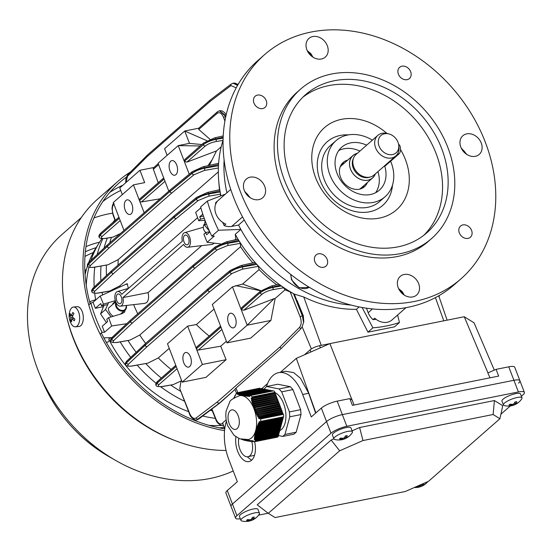 <?xml version="1.0" encoding="UTF-8"?>
<svg xmlns="http://www.w3.org/2000/svg" width="552" height="552" viewBox="0 0 552 552"><rect width="100%" height="100%" fill="white"/><g stroke="black" fill="none" stroke-linecap="round" stroke-linejoin="round"><path stroke-width="0.83" d="M238.747 438.419A12.42 6.762 -101.3 0 0 239.941 449.452A12.42 6.762 -101.3 0 0 247.972 456.725L254.513 455.303M247.972 456.725A12.42 6.762 -101.3 0 0 251.733 441.4M235.897 436.804A17.388 9.467 -101.3 0 0 237.698 451.419A17.388 9.467 -101.3 0 0 248.952 461.596A17.388 9.467 -101.3 0 0 254.61 441.697M494.316 370.13L474.051 322.817L464.253 316.731L329.903 343.613L296.32 358.372L280.43 372.303M267.554 383.585L261.752 388.67M226.189 419.837L222.649 422.935L224.733 429.056M489.997 377.823L487.851 372.973L496.089 369.35L498.677 376.084L352.424 405.347L349.837 398.613L352.245 400.103L354.073 405.016M464.253 316.731L487.968 372.924M329.903 343.613L352.066 399.993M296.32 358.372L315.903 412.882M302.662 394.487A37.26 20.293 -101.3 0 0 278.553 372.676L285.605 371.261L293.643 372.593L300.495 378.279L308.699 393.279L302.662 394.487L311.28 416.932L321.361 408.101A12.42 3.112 -21 0 1 337.175 401.145L349.837 398.613M315.634 413.117L308.699 393.279M518.535 383.15A12.42 3.112 159 0 0 519.922 380.742A12.42 3.112 159 0 0 513.926 380.287L342.343 414.614A12.42 3.112 159 0 0 326.529 421.569L232.447 504.017A12.42 3.112 159 0 0 231.06 506.425L225.892 492.957A12.42 3.112 -21 0 1 227.272 490.549L237.353 481.717L228.735 459.271A37.26 20.293 -101.3 0 1 226.423 421.142M496.089 369.35L508.758 366.818A12.42 3.112 -21 0 1 514.747 367.273L519.922 380.742A12.42 3.112 159 0 0 513.926 380.287L342.343 414.614A12.42 3.112 159 0 0 326.529 421.569L232.447 504.017A12.42 3.112 159 0 0 231.06 506.425L235.545 518.1A12.42 3.112 -21 0 1 236.925 515.692L331.014 433.237A12.42 3.112 -21 0 1 346.822 426.289L518.404 391.961A12.42 3.112 -21 0 1 524.4 392.417A12.42 3.112 -21 0 1 523.02 394.825L521.371 396.267M278.553 372.676A37.26 20.293 -101.3 0 0 266.526 386.517M251.602 460.23L247.22 456.794M304.469 354.791L310.086 349.871A7.452 1.87 -21 0 1 319.573 345.697L329.813 343.648M416.532 486.553A16.105 12.889 48.8 0 0 419.513 486.54A16.105 8.77 78.7 0 1 417.491 487.395A15.794 12.931 101 0 0 418.161 487.299A15.794 12.931 101 0 0 418.395 487.25A15.794 12.931 101 0 0 419.292 487.036A16.105 8.77 -101.3 0 0 419.761 486.926A16.105 8.77 -101.3 0 0 421.307 486.174A16.105 12.889 48.8 0 0 424.246 484.856A15.794 9.432 -137.8 0 0 425.233 483.994A16.105 12.889 -131.2 0 1 422.294 485.311A16.105 8.77 -101.3 0 0 423.612 483.442M421.48 484.38A16.105 8.77 78.7 0 1 420.5 485.67A16.105 12.889 -131.2 0 1 418.354 485.753M421.873 484.207L422.294 485.311M420.928 485.173L421.307 486.174M419.216 485.767L419.513 486.54M69.842 311.128A16.146 16.146 0 0 0 71.042 323.513A9.936 5.168 -95.5 0 0 72.139 325.149A9.936 5.168 -95.5 0 0 75.41 326.818L79.046 326.467A9.936 5.168 -95.5 0 0 83.269 319.222A9.936 5.168 -95.5 0 0 80.399 308.361A9.936 5.168 -95.5 0 0 77.128 306.691L73.492 307.043A9.936 5.168 -95.5 0 0 69.842 311.128A9.936 5.168 -95.5 0 0 69.759 311.411M75.41 326.818A9.936 5.168 -95.5 0 0 79.143 322.451A9.936 5.168 -95.5 0 0 76.756 308.713A9.936 5.168 -95.5 0 0 73.492 307.043M74.347 320.822A15.794 5.258 -62.2 0 1 74.582 319.925A15.794 5.258 -62.2 0 1 74.858 319.015A16.105 8.239 -164.3 0 1 72.374 316.91A16.105 11.019 -40.4 0 1 73.92 313.626A15.794 2.891 -140.4 0 1 72.892 312.411A16.105 11.019 139.6 0 0 71.346 315.696A16.105 8.239 -164.3 0 1 70.145 313.474A15.794 13.469 -178.2 0 0 69.856 314.364A15.794 13.469 -178.2 0 0 69.635 315.282A16.105 8.239 15.7 0 0 70.835 317.503A16.105 11.019 139.6 0 0 70.573 320.664A15.794 11.102 -18.3 0 0 71.601 321.878A16.105 11.019 -40.4 0 1 71.87 318.718A16.105 8.239 15.7 0 0 74.347 320.822M72.781 317.317L70.835 317.503M72.747 315.937L71.519 315.682M71.298 315.634L69.635 315.282M72.919 315.544L71.346 315.696M74.161 318.497L71.87 318.718M71.656 320.05L70.573 320.664M510.324 405.948L500.892 414.214M268.168 513.229L258.605 515.14M240.313 518.776A12.42 3.112 -21 0 1 235.545 518.1M499.912 418.733L493.108 414.511L362.988 440.544L339.652 450.798L268.3 513.332L275.11 517.555L405.23 491.522L428.559 481.268L499.912 418.733L502.727 405.699L494.419 400.545L359.607 427.517L352.079 430.829M333.863 438.833L331.145 440.027L257.218 504.818L268.3 513.332M362.988 440.544L359.607 427.517M493.108 414.511L494.419 400.545M339.652 450.798L331.145 440.027M343.192 439.371A16.146 16.146 0 0 0 352.217 432.761A9.936 2.491 159 0 0 352.445 431.788L350.962 427.924A9.936 2.491 159 0 0 343.565 428.214A9.936 2.491 159 0 0 333.518 433.12A9.936 2.491 159 0 0 332.407 435.045L333.898 438.909A9.936 2.491 159 0 0 334.719 439.482A16.146 16.146 0 0 0 341.591 439.744A15.794 12.931 101 0 0 341.826 439.702A15.794 12.931 101 0 0 342.723 439.482A16.105 8.77 -101.3 0 0 343.192 439.371A16.105 8.77 -101.3 0 0 344.738 438.626A16.105 12.889 48.8 0 0 347.677 437.301A15.794 9.432 -137.8 0 0 348.664 436.439A16.105 12.889 -131.2 0 1 345.724 437.764A16.105 8.77 -101.3 0 0 347.215 435.542A15.794 8.97 -164.7 0 1 346.339 435.742A15.794 8.97 -164.7 0 1 345.421 435.901A16.105 8.77 78.7 0 1 343.924 438.122A16.105 12.889 -131.2 0 1 340.46 438.081A15.794 5.472 109.3 0 1 339.473 438.943A16.105 12.889 48.8 0 0 342.937 438.985A16.105 8.77 78.7 0 1 340.922 439.841A15.794 12.931 101 0 0 341.591 439.744M352.445 431.788A9.936 2.491 159 0 0 347.65 431.422A9.936 2.491 159 0 0 335.002 436.984A9.936 2.491 159 0 0 333.898 438.909M345.186 436.356L345.724 437.764M344.351 437.626L344.738 438.626M342.64 438.212L342.937 438.985M209.36 230.943L204.613 225.34L205.047 220.51M206.338 223.836L204.613 225.34M255.052 408.659L254.707 407.762L278.967 402.912L279.312 403.809L254.417 409.046A22.742 12.385 78.7 0 1 254.741 409.963L279.657 404.706L280.002 405.603L255.045 410.895A22.742 12.385 78.7 0 1 255.065 410.957L255.417 411.792L280.347 406.5L280.692 407.397L255.811 412.682L256.218 413.565L281.037 408.294L281.382 409.191L256.639 414.448L257.08 415.325L281.727 410.095L282.072 410.992L257.549 416.201L258.046 417.064L282.417 411.889L282.548 413.793M248.283 439.523A22.356 12.178 -101.3 0 0 253.975 408.77A22.356 12.178 -101.3 0 0 239.513 395.687C233.241 398.213 229.942 400.386 229.632 402.208L226.175 410.874C225.402 415.98 225.947 421.01 227.824 425.985L234.048 435.342L239.754 438.826L248.283 439.523M242.114 439.502L241.472 439.475M242.742 439.116L243.149 440.02L242.259 438.992M243.749 439.357L244.129 440.268L243.239 439.24M244.846 439.675L245.178 440.503L244.646 440.386L244.281 439.475M254.41 441.697L255.528 440.717L255.452 440.158L278.429 435.562L278.263 436.17A2.484 1.352 78.7 0 1 277.442 437.149L254.865 441.669L253.734 441.662L253.12 440.8L252.34 440.731L252.906 441.607L252.119 441.545L251.595 440.662L250.884 440.579L251.374 441.469L250.663 441.393L250.201 440.496L249.545 440.406L249.973 441.31L249.311 441.221L248.904 440.317L248.283 440.22L248.676 441.131L248.055 441.034L247.117 440.02A22.742 12.385 78.7 0 1 247.082 440.02L247.448 440.931L246.861 440.827L246.53 439.999A22.742 12.385 78.7 0 1 245.971 439.93L246.289 440.724L245.412 439.827A22.742 12.385 78.7 0 1 245.412 439.82M260.413 422.011L260.82 421.355L260.634 418.92L260.13 418.278L283.107 413.683L283.369 414.373A2.484 1.352 78.7 0 1 283.555 416.808L283.39 417.416L260.413 422.011L259.35 421.542L258.909 422.37L259.93 422.853L259.488 423.688L258.515 423.198L258.15 424.019L259.088 424.516L258.715 425.337L257.812 424.833L257.494 425.64L258.377 426.151L258.06 426.958L257.197 426.441L256.921 427.248L257.763 427.765L257.487 428.566L256.659 428.041L256.425 428.794A22.742 12.385 78.7 0 1 256.418 428.842L257.225 429.359L256.984 430.16L256.245 429.684A22.742 12.385 78.7 0 1 256.052 430.498L256.756 430.946L256.535 431.74L255.838 431.284A22.742 12.385 78.7 0 1 255.604 432.05L256.335 432.526L256.149 433.306L255.341 432.789A22.742 12.385 78.7 0 1 255.321 432.83L255.824 434.866L254.983 434.348L254.831 435.121L255.686 435.638L255.569 436.404L254.693 435.894L254.575 436.666L255.479 437.17L255.417 437.929L254.479 437.432L254.417 438.191L255.39 438.681L255.397 439.426L254.382 438.943L254.389 439.689L255.452 440.158M258.943 416.581L259.516 417.436L258.571 417.926L259.136 418.782L260.13 418.278M258.412 415.725L257.915 414.856M257.446 413.986L256.997 413.103M256.577 412.22L256.169 411.337M255.783 410.446L255.41 409.556M279.553 430.636A19.872 10.819 -101.3 0 0 283.59 403.602A19.872 10.819 -101.3 0 0 275.013 392.61M259.93 422.853L283.176 418.202L282.955 418.996L259.488 423.688M259.088 424.516L282.741 419.782L282.527 420.569L258.715 425.337M258.377 426.151L282.313 421.362L282.093 422.149L258.06 426.958M257.763 427.765L281.879 422.935L281.665 423.729L257.487 428.566M257.225 429.359L281.451 424.516L281.23 425.302L256.984 430.16M256.756 430.946L281.016 426.096L280.802 426.882L256.535 431.74M256.335 432.526L280.588 427.669L280.368 428.462L256.149 433.306M255.976 434.086L280.154 429.249L279.94 430.036L255.824 434.866M255.686 435.638L279.726 430.829L279.505 431.616L255.569 436.404M255.479 437.17L279.291 432.402L279.077 433.196L255.417 437.929M252.906 441.607L253.589 441.469M251.374 441.469L251.995 441.352M249.973 441.31L250.546 441.193M248.676 441.131L249.214 441.02M247.448 440.931L247.958 440.827M246.289 440.724L246.772 440.627M245.178 440.503L245.64 440.413M244.129 440.268L244.557 440.185M243.149 440.02L243.535 439.944M234.71 396.819L233.896 397.723L234.034 398.385M259.854 388.215L237.125 392.762L259.557 388.215A2.484 1.352 78.7 0 1 259.854 388.215L237.125 392.762L236.001 393.748L235.138 395.922L235.111 395.246L234.372 397.571L234.269 396.902M237.601 393.058L261.406 388.518L237.601 393.058L237.181 394.135L236.842 393.976L237.263 393.893M238.312 393.362L262.531 388.732L238.312 393.362L237.967 394.418L237.56 394.28L238.036 394.183M239.154 393.631L263.649 388.953L239.154 393.631L238.871 394.68L238.409 394.549L238.926 394.445M240.092 393.887L264.767 389.174L240.092 393.887L239.851 394.921L239.347 394.804L239.892 394.694M241.107 394.128L265.892 389.388L241.107 394.128L240.893 395.149A22.742 12.385 78.7 0 0 240.858 395.149L240.362 395.046L240.934 394.928M242.19 394.349L267.009 389.608L242.19 394.349L242.004 395.239A22.742 12.385 78.7 0 0 241.445 395.177L241.638 394.238M243.322 394.57L268.134 389.822L243.322 394.57L243.128 395.501A22.742 12.385 78.7 0 0 242.563 395.349L242.749 394.459M244.515 394.77L269.252 390.043L244.515 394.77L244.288 395.805L243.729 395.708A22.742 12.385 78.7 0 0 243.694 395.694L243.908 394.673M245.778 394.963L270.37 390.257L245.778 394.963L245.516 396.005L244.895 395.908L245.564 395.77M247.123 395.135L271.494 390.478L247.123 395.135L246.813 396.184L246.151 396.094L246.875 395.95M250.201 395.404L273.606 390.885A2.484 1.352 78.7 0 1 274.91 392.341L275.179 393.031L252.202 397.626L252.181 396.888L250.87 395.439L250.201 395.404L249.732 396.481L248.952 396.419L249.821 396.246M252.278 398.578L275.524 393.928L275.869 394.825L252.395 399.524L252.278 398.578L251.332 399.075L251.208 398.13L275.179 393.031M252.554 400.455L276.214 395.729L276.552 396.626L252.747 401.387L252.554 400.455L251.691 400.931L251.498 400.007L275.869 394.825M252.968 402.311L276.897 397.523L277.242 398.42L253.209 403.229L252.968 402.311L252.16 402.774L251.912 401.856L276.552 396.626M253.471 404.14L277.587 399.317L277.932 400.214L253.754 405.051L253.471 404.14L252.706 404.595L252.423 403.691L277.242 398.42M254.058 405.962L278.277 401.111L278.622 402.008L254.375 406.865L254.058 405.962L253.32 406.41A22.742 12.385 78.7 0 0 253.299 406.355L253.002 405.506L277.932 400.214M283.176 418.202L282.665 417.56M282.741 419.782L282.238 419.14M282.313 421.362L281.803 420.714M281.879 422.935L281.375 422.294M281.451 424.516L280.94 423.874M281.016 426.096L280.513 425.447M280.588 427.669L280.078 427.027M280.154 429.249L279.65 428.607M279.726 430.829L279.215 430.18M279.291 432.402L278.788 431.761M255.39 438.681L278.863 433.982L278.353 433.341M278.863 433.982L278.643 434.776L255.397 439.426M278.429 435.562L277.925 434.914M272.612 390.699L248.579 395.28L272.053 390.588L272.633 390.913M274.965 394.038L274.73 393.424M275.655 395.839L275.42 395.218M276.345 397.633L276.11 397.019M277.035 399.427L276.793 398.813M277.725 401.221L277.483 400.607M278.415 403.022L278.173 402.401L278.622 402.008M279.098 404.816L278.863 404.202L279.312 403.809M279.788 406.61L279.553 405.996L280.002 405.603M280.478 408.404L280.243 407.79L280.692 407.397M281.168 410.205L280.933 409.584L281.382 409.191M281.858 411.999L281.623 411.385L282.072 410.992M264.139 389.077L266.547 386.497L279.077 388.932L281.692 391.844L289.407 411.93L289.779 416.801L284.949 434.452L282.714 436.411L278.422 435.583M282.714 436.411L293.947 434.169L296.183 432.202L284.949 434.452M289.779 416.801L301.012 414.552L296.183 432.202M289.407 411.93L300.64 409.681L301.012 414.552M281.692 391.844L292.926 389.595L300.64 409.681M279.077 388.932L290.317 386.69L292.926 389.595M266.547 386.497L277.78 384.254L290.317 386.69M259.516 417.436L282.762 412.786M235.111 395.246L235.538 395.156M254.375 406.865L253.706 407.272A22.742 12.385 78.7 0 1 254.072 408.149L254.707 407.762M253.754 405.051L253.002 405.506M253.209 403.229L252.423 403.691M252.747 401.387L251.912 401.856M252.395 399.524L251.498 400.007M252.202 397.626L251.208 398.13M249.366 395.349L248.952 396.419M247.834 395.211L247.496 396.267L248.207 396.35L248.579 395.28M246.44 395.046L246.151 396.094M245.136 394.866L244.895 395.908M240.596 394.011L240.362 395.046M239.609 393.762L239.347 394.804M238.719 393.5L238.409 394.549M237.94 393.21L237.56 394.28M237.312 392.9L236.842 393.976M255.045 410.895L279.553 405.996M254.431 409.087L278.863 404.202M253.72 407.3L278.173 402.401M258.571 417.926L282.313 413.179M257.549 416.201L281.623 411.385M256.639 414.448L280.933 409.584M255.811 412.682L280.243 407.79M243.708 395.701L244.329 395.577M247.496 396.267L248.283 396.108M255.148 433.568L279.629 428.669M255.624 431.981L280.064 427.089M256.08 430.394L280.492 425.509M256.418 428.835L280.927 423.936M254.389 439.689L277.904 434.983M254.417 438.191L278.339 433.403M254.575 436.666L278.767 431.823M254.831 435.121L279.202 430.249M256.921 427.248L281.354 422.356M257.494 425.64L281.789 420.776M258.15 424.019L282.217 419.203M258.909 422.37L282.652 417.622M112.504 213.155A145.307 116.286 48.8 0 0 93.944 217.957M120.743 190.468A145.307 116.286 48.8 0 0 102.907 201.466M122.979 185.141A148.412 118.77 48.8 0 0 109.862 192.324M126.242 177.233A148.412 118.77 48.8 0 0 119.349 182.733A148.412 118.77 48.8 0 0 90.162 303.752M130.513 171.969A150.399 120.364 48.8 0 0 118.038 181.235L97.545 199.203A150.399 120.364 48.8 0 0 66.495 316.103A150.399 120.364 48.8 0 0 68.793 324.728A150.399 120.364 48.8 0 0 175.826 440.862A150.399 120.364 48.8 0 0 226.058 450.466M118.038 181.235A150.399 120.364 48.8 0 0 89.293 306.76A150.399 120.364 48.8 0 0 224.56 430.65M66.495 316.103L66.937 317.993A147.294 117.873 48.8 0 0 69.193 326.432A147.294 117.873 48.8 0 0 174.011 440.172L175.826 440.862M81.296 217.571L61.845 234.614A147.294 117.873 48.8 0 0 33.686 357.551A147.294 117.873 48.8 0 0 38.95 372.565A147.294 117.873 48.8 0 0 116.237 460.754A147.294 117.873 48.8 0 0 233.227 470.959M93.274 252.554A117.5 94.033 48.8 0 0 84.96 256.452M86.284 269.88L84.808 270.025M84.835 270.715L86.084 270.597M101.326 332.966A148.412 118.77 48.8 0 0 224.671 428.883M89.645 301.82L89.831 301.661A140.339 112.311 48.8 0 0 90.3 303.635M224.14 427.324A117.983 94.42 -131.2 0 1 219.31 427.876M86.229 285.218A119.922 95.972 -131.2 0 1 88.969 267.209M90.99 260.309A119.922 95.972 -131.2 0 1 101.941 238.685M102.541 294.968A124.193 99.388 -131.2 0 1 102.113 292.401A124.193 99.388 -131.2 0 0 102.541 294.968M100.892 280.754A124.193 99.388 -131.2 0 1 101.037 266.078A124.193 99.388 -131.2 0 0 100.892 280.754M104.052 248.096A124.193 99.388 -131.2 0 1 107.295 238.147A124.193 99.388 -131.2 0 0 104.052 248.096M96.331 299.432L89.831 301.661M212.272 410.764A124.193 99.388 -131.2 0 1 210.208 410.302A124.193 99.388 -131.2 0 0 212.272 410.764M184.396 401.138A124.193 99.388 -131.2 0 1 160.68 386.8A124.193 99.388 -131.2 0 0 184.396 401.138M156.043 383.212A124.193 99.388 -131.2 0 1 137.144 365.134A124.193 99.388 -131.2 0 0 156.043 383.212M130.727 357.365A124.193 99.388 -131.2 0 1 120.232 341.923A124.193 99.388 -131.2 0 0 130.727 357.365M106.17 342.143L107.833 342.157L109.42 340.46M110.524 337.651L108.765 339.19A124.193 99.388 -131.2 0 0 188.598 411.661M221.842 425.461A119.922 95.972 -131.2 0 1 209.035 425.344M215.328 418.347A124.193 99.388 -131.2 0 1 202.701 416.001M85.07 274.696A117.983 94.42 -131.2 0 1 87.596 265.643M88.762 262.393A117.983 94.42 -131.2 0 1 97.752 245.233M95.613 299.674A124.193 99.388 -131.2 0 1 94.737 293.34M94.192 287.012A124.193 99.388 -131.2 0 1 94.799 267.168M97.193 254.506A124.193 99.388 -131.2 0 1 102.844 238.726M112.656 222.691A124.193 99.388 -131.2 0 1 114.885 219.965M266.223 100.602A7.452 5.962 48.8 0 0 255.183 96.22A7.452 5.962 48.8 0 0 253.961 103.051A7.452 5.962 48.8 0 0 265.001 107.433A7.452 5.962 48.8 0 0 266.223 100.602M264.725 186.355A12.42 9.936 48.8 0 0 246.33 179.062A12.42 9.936 48.8 0 0 244.301 190.447A12.42 9.936 48.8 0 0 262.704 197.74A12.42 9.936 48.8 0 0 264.725 186.355M410.653 71.705A7.452 5.962 48.8 0 0 399.62 67.323A7.452 5.962 48.8 0 0 398.399 74.154A7.452 5.962 48.8 0 0 409.439 78.529A7.452 5.962 48.8 0 0 410.653 71.705M327.322 45.726A12.42 9.936 48.8 0 0 308.92 38.426A12.42 9.936 48.8 0 0 306.891 49.811A12.42 9.936 48.8 0 0 325.294 57.111A12.42 9.936 48.8 0 0 327.322 45.726M471.587 230.432A7.452 5.962 48.8 0 0 460.547 226.051A7.452 5.962 48.8 0 0 459.333 232.882A7.452 5.962 48.8 0 0 470.366 237.256A7.452 5.962 48.8 0 0 471.587 230.432M481.247 143.037A12.42 9.936 48.8 0 0 462.852 135.744A12.42 9.936 48.8 0 0 460.823 147.122A12.42 9.936 48.8 0 0 479.219 154.422A12.42 9.936 48.8 0 0 481.247 143.037M327.15 259.33A7.452 5.962 48.8 0 0 316.11 254.948A7.452 5.962 48.8 0 0 314.895 261.779A7.452 5.962 48.8 0 0 325.935 266.161A7.452 5.962 48.8 0 0 327.15 259.33M418.657 283.666A12.42 9.936 48.8 0 0 400.262 276.373A12.42 9.936 48.8 0 0 398.233 287.758A12.42 9.936 48.8 0 0 416.629 295.051A12.42 9.936 48.8 0 0 418.657 283.666M347.732 160.108A16.146 12.924 48.8 0 0 343.171 162.454A16.146 12.924 48.8 0 0 340.536 177.247A16.146 12.924 48.8 0 0 364.458 186.735A16.146 12.924 48.8 0 0 367.377 182.526M344.372 163.054A16.146 12.924 48.8 0 0 341.653 164.11M366.631 145.197A28.566 22.86 48.8 0 0 341.709 147.218A28.566 22.86 48.8 0 0 337.044 173.404A28.566 22.86 48.8 0 0 379.362 190.185A28.566 22.86 48.8 0 0 384.723 166.028M359.911 151.089A28.566 22.86 48.8 0 0 338.714 150.579M372.393 140.146A37.26 29.815 48.8 0 0 335.982 140.684L330.379 145.59A37.26 29.815 48.8 0 0 324.293 179.745A37.26 29.815 48.8 0 0 379.493 201.632L385.089 196.726A37.26 29.815 48.8 0 0 391.175 162.571A37.26 29.815 48.8 0 0 390.63 161.218M335.982 140.684A37.26 29.815 48.8 0 0 329.896 174.832A37.26 29.815 48.8 0 0 385.089 196.726M386.924 133.405A54.641 43.732 48.8 0 0 329.144 124.179A54.641 43.732 48.8 0 0 315.599 177.696A54.641 43.732 48.8 0 0 379.493 218.088A54.641 43.732 48.8 0 0 405.472 159.714A54.641 43.732 48.8 0 0 400.538 149.62M348.512 134.867A42.228 33.789 48.8 0 0 320.208 180.559A42.228 33.789 48.8 0 0 360.911 212.334A42.228 33.789 48.8 0 0 392.5 185.065M441.71 148.674A91.901 73.547 48.8 0 0 305.567 94.682A91.901 73.547 48.8 0 0 290.559 178.917A91.901 73.547 48.8 0 0 426.703 232.909A91.901 73.547 48.8 0 0 441.71 148.674M423.826 235.276A91.901 73.547 48.8 0 0 436.114 153.58A91.901 73.547 48.8 0 0 302.841 97.221M300.654 89.072L297.293 92.018A99.353 79.509 48.8 0 0 281.072 183.085A99.353 79.509 48.8 0 0 428.255 241.459L431.616 238.519A99.353 79.509 48.8 0 0 447.838 147.446A99.353 79.509 48.8 0 0 300.654 89.072A99.353 79.509 48.8 0 0 284.432 180.145A99.353 79.509 48.8 0 0 431.616 238.519M264.553 54.662L257.832 60.547A149.033 119.266 48.8 0 0 233.496 197.154A149.033 119.266 48.8 0 0 454.275 284.708L460.996 278.822A149.033 119.266 48.8 0 0 485.332 142.223A149.033 119.266 48.8 0 0 264.553 54.662A149.033 119.266 48.8 0 0 240.217 191.261A149.033 119.266 48.8 0 0 460.996 278.822M376.057 319.318A140.339 112.311 -131.2 0 1 373 319.663A14.904 11.93 -131.2 0 1 368.184 312.701L366.445 308.175M244.26 220.034L238.547 225.037A124.193 99.388 48.8 0 0 351.196 305.077A124.193 99.388 -131.2 0 1 240.851 229.411L235.249 234.317L235.856 238.988A117.362 93.923 -131.2 0 0 236.201 239.596M238.547 225.037L231.681 226.41A14.904 11.93 -131.2 0 1 224.153 225.561A140.339 112.311 -131.2 0 1 222.704 222.415M215.77 203.916A140.339 112.311 -131.2 0 1 215.494 202.998A14.904 11.93 -131.2 0 1 216.695 201.735L230.743 189.419M224.112 160.066A124.193 99.388 48.8 0 0 226.9 192.786A124.193 99.388 -131.2 0 1 224.112 160.066M373 319.663L374.677 318.187A14.904 11.93 48.8 0 0 391.948 319.987L406.024 307.643M215.494 202.998L217.171 201.521A14.904 11.93 48.8 0 0 225.837 224.091L224.153 225.561M375.636 192.717A28.566 22.86 48.8 0 0 377.92 171.637M362.616 188.025A16.146 12.924 48.8 0 0 364.016 185.472M113.201 316.289A9.005 7.204 -131.2 0 1 108.364 309.044M106.398 322.603L100.561 313.846L105.549 309.479L111.049 316.931M108.551 302.662L105.549 309.479M100.561 313.846L103.817 305.787M398.613 144.396A4.968 2.415 90.8 0 1 400.366 147.322A4.968 2.415 90.8 0 1 399.034 153.849L385.593 165.628A4.968 2.415 90.8 0 1 384.62 166.035L384.316 166.028M398.592 144.307A11.509 9.211 48.8 0 0 389.043 133.97A11.509 9.211 48.8 0 0 378.479 144.024A11.509 9.211 48.8 0 0 390.305 154.726A11.509 9.211 48.8 0 0 398.71 145.004A11.509 9.211 48.8 0 0 398.592 144.307M389.043 133.97L387.456 133.536A13.662 10.93 48.8 0 0 377.851 135.364A13.662 10.93 48.8 0 0 374.918 145.466A13.662 10.93 48.8 0 0 383.64 156.733A13.662 10.93 48.8 0 0 395.86 155.912A13.662 10.93 48.8 0 0 398.93 146.632L398.71 145.004M377.851 135.364L356.012 154.505A13.662 10.93 48.8 0 0 353.666 157.762A13.662 10.93 48.8 0 0 353.08 164.606A13.662 10.93 48.8 0 0 370.482 176.95A13.662 10.93 48.8 0 0 374.021 175.053L395.86 155.912M357.358 153.325A14.904 11.93 48.8 0 0 352.956 155.533A14.904 11.93 48.8 0 0 349.754 166.559A14.904 11.93 48.8 0 0 359.262 178.841A14.904 11.93 48.8 0 0 372.6 177.951A14.904 11.93 48.8 0 0 375.367 173.873M116.244 303A5.713 4.575 48.8 0 0 116.224 305.07A5.713 4.575 48.8 0 0 122.137 310.452A5.713 4.575 48.8 0 0 126.256 305.484M126.422 305.463A6.21 4.968 -131.2 0 1 126.442 305.56A6.21 4.968 -131.2 0 1 125.097 310.079A6.21 4.968 -131.2 0 1 119.501 310.431A6.21 4.968 -131.2 0 1 115.561 305.249A6.21 4.968 -131.2 0 1 115.858 302.185M229.342 313.819A7.452 4.057 -101.3 0 0 228.217 322.444A7.452 4.057 -101.3 0 0 233.392 327.86A7.452 4.057 -101.3 0 0 234.51 327.288A7.452 4.057 -101.3 0 0 235.642 318.663A7.452 4.057 -101.3 0 0 230.467 313.246A7.452 4.057 -101.3 0 0 229.342 313.819M184.54 353.08A7.452 4.057 -101.3 0 0 183.409 361.705A7.452 4.057 -101.3 0 0 188.584 367.121A7.452 4.057 -101.3 0 0 189.709 366.549A7.452 4.057 -101.3 0 0 190.84 357.924A7.452 4.057 -101.3 0 0 185.665 352.507A7.452 4.057 -101.3 0 0 184.54 353.08M170.747 161.177A7.452 4.057 -101.3 0 0 169.623 169.802A7.452 4.057 -101.3 0 0 174.798 175.219A7.452 4.057 -101.3 0 0 175.915 174.646A7.452 4.057 -101.3 0 0 177.047 166.014A7.452 4.057 -101.3 0 0 171.872 160.604A7.452 4.057 -101.3 0 0 170.747 161.177M125.946 200.438A7.452 4.057 -101.3 0 0 124.821 209.063A7.452 4.057 -101.3 0 0 129.989 214.48A7.452 4.057 -101.3 0 0 131.114 213.907A7.452 4.057 -101.3 0 0 132.245 205.282A7.452 4.057 -101.3 0 0 127.07 199.865A7.452 4.057 -101.3 0 0 125.946 200.438M117.328 294.34A4.968 2.705 -101.3 0 0 116.575 300.088A4.968 2.705 -101.3 0 0 120.025 303.697A4.968 2.705 -101.3 0 0 120.778 303.317A4.968 2.705 -101.3 0 0 121.523 297.569A4.968 2.705 -101.3 0 0 118.08 293.954A4.968 2.705 -101.3 0 0 117.328 294.34M184.534 235.442A4.968 2.705 -101.3 0 0 183.781 241.196A4.968 2.705 -101.3 0 0 187.232 244.805A4.968 2.705 -101.3 0 0 187.977 244.419A4.968 2.705 -101.3 0 0 188.729 238.671A4.968 2.705 -101.3 0 0 185.279 235.062A4.968 2.705 -101.3 0 0 184.534 235.442M121.633 305.56A7.452 4.057 -101.3 0 0 122.937 297.597L148.067 292.643C149.068 297.176 148.605 300.488 146.673 302.565L144.969 303.338L120.329 306.16A7.452 4.057 -101.3 0 0 121.633 305.56M122.937 297.597L183.616 244.412A7.452 4.057 -101.3 0 0 187.535 247.268A7.452 4.057 -101.3 0 0 188.839 246.668A7.452 4.057 -101.3 0 0 189.922 237.877A7.452 4.057 -101.3 0 0 184.616 232.668A7.452 4.057 -101.3 0 0 183.671 233.199A7.452 4.057 -101.3 0 0 182.374 241.169L121.688 294.347A7.452 4.057 -101.3 0 0 117.41 291.566A7.452 4.057 -101.3 0 0 116.465 292.091A7.452 4.057 -101.3 0 0 115.292 300.557A7.452 4.057 -101.3 0 0 120.329 306.16M187.535 247.268L212.175 244.439L214.362 243.163M220.448 243.874L207.152 242.307L214.3 236.042L211.816 236.139A149.033 119.266 -131.2 0 1 205.496 221.69A149.033 119.266 -131.2 0 1 200.617 206.959L207.338 201.066A149.033 119.266 48.8 0 0 212.216 215.804A149.033 119.266 48.8 0 0 218.537 230.246L240.851 229.411M297.031 300.398L303.31 315.765L303.786 321.768L302.689 315.799L294.333 294.106L303.779 296.997C321.243 305.456 338.79 309.568 356.413 309.327L359.166 306.912M303.786 321.768L302.13 326.77L300.923 328.709L281.341 348.381L235.959 388.153L237.808 392.569M294.333 294.106A124.193 99.388 -131.2 0 1 293.491 293.636A124.193 99.388 -131.2 0 1 281.389 285.977A124.193 99.388 -131.2 0 1 280.306 285.212A124.193 99.388 -131.2 0 1 256.846 264.394A124.193 99.388 -131.2 0 1 255.962 263.421A124.193 99.388 -131.2 0 1 239.333 241.314A124.193 99.388 -131.2 0 1 238.705 240.299A124.193 99.388 -131.2 0 1 235.249 234.317M235.014 389.443L219.303 403.215L235.007 389.484A8.308 2.084 -21 0 1 235.014 389.443A8.308 2.084 -21 0 1 235.959 388.153M125.959 284.156L127.367 284.149A117.362 93.923 -131.2 0 1 127.264 283.659L100.195 296.044L93.046 302.31L95.344 308.292L103.383 306.684M104.535 332.242L111.683 325.977L108.627 317.648L106.75 319.297L107.612 321.54L102.237 326.253L104.535 332.242L102.051 332.332A149.033 119.266 -131.2 0 1 90.845 303.151L88.769 304.973M90.845 303.151L93.046 302.31M111.683 325.977L126.732 323.7M102.051 332.332L100.064 334.077M103.845 337.9L111.863 337.603M108.627 317.648L121.778 313.729L124.545 312.211L126.601 305.442M115.32 300.64L103.459 304.18L101.582 305.829L107.826 304.58M103.459 304.18L100.195 296.044M101.582 305.829L100.719 303.586L95.344 308.292M108.537 292.222A124.193 99.388 -131.2 0 1 108.364 291.325M106.474 275.531A124.193 99.388 -131.2 0 1 106.405 265.132M109.724 242.928A124.193 99.388 -131.2 0 1 111.366 237.463M180.428 391.189A124.193 99.388 -131.2 0 1 170.782 385.11M161.308 378.037A124.193 99.388 -131.2 0 1 145.811 363.602M136.185 352.266A124.193 99.388 -131.2 0 1 128.009 340.57M120.025 286.964A117.362 93.923 -131.2 0 1 119.819 285.867L109.531 291.118L97.856 293.14A1.739 0.938 -99.8 0 0 98.132 293.002L110.041 290.945M201.701 245.64L148.067 292.643M137.745 313.819A117.362 93.923 -131.2 0 1 133.667 304.635M128.368 288.406A117.362 93.923 -131.2 0 1 127.367 284.149L125.732 284.356M234.8 239.913L235.856 238.988M197.602 217.695L119.819 285.867M211.816 236.139L218.537 230.246M200.859 207.821L195.663 212.375L198.72 220.703L204.971 220.317M225.333 194.159L207.338 201.066M198.72 220.703L200.597 219.054L204.247 218.323M207.152 242.307L203.888 234.172L205.765 232.523L209.719 231.73M205.765 232.523L206.627 234.766L209.829 231.964M200.597 219.054L199.734 216.812L203.453 216.067M202.798 214.128L199.734 216.812M220.903 195.857A124.193 99.388 -131.2 0 1 220.165 191.986A124.193 99.388 -131.2 0 1 219.972 190.888A124.193 99.388 -131.2 0 1 218.716 180.849A124.193 99.388 -131.2 0 1 218.468 165.745A124.193 99.388 -131.2 0 1 218.537 164.586A124.193 99.388 -131.2 0 1 223.063 140.242M237.808 239.306L238.705 240.299L227.548 242.839C222.573 244.115 218.447 245.964 215.177 248.393L193.159 266.602A1.739 1.345 -129.6 0 1 193.441 265.008L193.441 265.008A1.739 1.345 -129.6 0 1 193.918 264.787M356.413 309.327L367.942 332.166L394.501 326.853L399.448 322.513L397.612 315.019M367.942 332.166L372.89 327.826A149.033 119.266 48.8 0 0 399.448 322.513M362.091 307.471L372.89 327.826M209.353 165.372L216.501 150.91L186.887 162.129L184.292 161.363L189.219 174.197M221.214 146.777L216.501 150.91M223.16 137.2L215.887 138.862C210.712 140.201 206.524 142.112 203.302 144.596A1.739 1.394 -131.2 0 1 203.584 143.002L184.906 159.376L184.264 161.281L178.248 145.604L200.21 145.963M201.825 144.548L189.481 143.361L178.248 145.604L158.086 163.275L164.103 178.952L139.456 200.548A1.739 1.394 48.8 0 1 139.746 198.955L163.716 177.944M210.05 139.352L198.761 129.451L199.003 128.161L184.741 131.01L207.034 140.753M167.132 155.34L164.579 148.681L184.741 131.01L189.481 143.361M276.752 284.756A117.362 93.923 -131.2 0 1 259.081 269.597L242.569 284.066L232.461 286.84L241.127 309.43L241.769 307.526L260.454 291.152A1.739 1.394 -131.2 0 1 260.958 290.897M260.999 290.704L242.569 284.066M274.096 298.666L243.763 310.272L241.162 309.513L247.179 325.183L270.894 320.443L275.151 298.501L274.096 298.666L247.179 325.183L227.017 342.854L250.732 338.107L270.894 320.443M281.479 348.243A1.739 1.373 -135.1 0 1 279.967 347.015L299.577 327.336C301.475 324.845 301.668 321.354 300.157 316.862L290.221 291.973L285.067 289.814L275.151 298.501M285.067 289.814L283.652 287.813L272.709 289.703C268.362 290.614 264.863 292.084 262.2 294.112L243.763 310.272M226.396 341.233L220.71 346.214L226.092 359.704L205.93 377.375L182.215 382.122L176.198 366.445L157.154 383.129A1.739 1.394 48.8 0 0 159.155 384.42C157.355 386.296 158.396 386.986 162.267 386.49L173.218 384.599L180.994 381.018L179.786 388.753L189.722 413.648C191.647 417.767 193.807 419.196 196.195 417.933L217.281 401.953L279.967 347.015A1.739 1.394 -131.2 0 0 281.444 348.277M181.587 380.494L180.994 381.018M259.081 269.597L258.308 266.361L242.224 269.21L231.909 273.502L209.863 291.635A1.739 1.345 -129.4 0 1 207.89 290.317L229.942 272.184C233.22 269.783 237.388 268.037 242.438 266.947L256.846 264.394L258.308 266.361M131.79 365.997A1.739 0.938 -100 0 1 131.514 366.128C127.367 366.349 125.394 365.845 125.587 364.617L126.484 362.843L145.135 345.317A1.739 1.435 46.8 0 0 147.17 346.573L128.526 364.106C126.953 365.879 128.036 366.514 131.79 365.997L147.867 363.147L158.279 357.938L169.243 348.326M214.045 309.065L196.36 324.562L187.652 326.101L167.491 343.772L176.164 366.362L157.127 383.047L156.037 385.006M187.652 326.101L196.326 348.691L220.966 327.101L212.299 304.511L232.461 286.84M120.198 220.572L102.279 236.277C100.485 238.153 101.527 238.857 105.404 238.374L113.001 237.098L120.336 233.627M153.891 167.484L139.939 170.278L119.777 187.942L122.33 194.608M171.12 369.44A117.362 93.923 -131.2 0 1 158.279 357.938M160.066 198.81L141.484 201.922A1.739 1.394 48.8 0 1 139.49 200.624L144.148 212.762M139.939 170.278L144.672 182.622L133.439 184.872L139.456 200.548M110.897 341.019L111.78 339.211L130.424 321.678A1.739 1.435 46.8 0 0 132.459 322.934L113.815 340.467C112.242 342.247 113.332 342.882 117.086 342.378L129.879 340.156L139.753 335.05A117.362 93.923 -131.2 0 0 145.659 343.42M129.879 340.156L116.81 342.516A1.739 0.938 -99.9 0 0 117.086 342.378M252.816 262.862A117.362 93.923 -131.2 0 1 240.562 246.709L139.753 335.05M220.165 191.986L220.483 194.159L208.573 196.222L198.244 200.486L176.191 218.613A1.739 1.345 -129.4 0 1 174.232 217.288L196.277 199.168C199.562 196.767 203.729 195.028 208.787 193.952L220.165 191.986M220.558 195.988L220.483 194.159M240.562 246.709L240.32 243.37L227.527 245.599L217.198 249.87L195.153 267.996A1.739 1.345 -129.4 0 1 193.186 266.671L215.239 248.545C218.516 246.151 222.684 244.412 227.741 243.328L239.333 241.314L240.32 243.37M231.909 273.502A1.739 1.345 -129.4 0 1 229.942 272.184L229.887 272.046C233.158 269.624 237.284 267.775 242.266 266.506L255.962 263.421L254.796 262.414L241.1 265.498L230.17 270.452L208.152 288.661A1.739 1.739 0 0 0 208.118 288.689A1.739 1.394 -131.2 0 1 208.138 288.675A1.739 1.345 -129.6 0 0 207.869 290.255L207.89 290.317A1.739 0.435 -21 0 0 207.856 290.345L145.169 345.283L207.856 290.345A1.739 1.394 -131.2 0 0 209.863 291.635L147.17 346.573A1.739 1.394 -131.2 0 1 145.169 345.283A1.739 0.435 -21 0 0 145.135 345.317L145.107 345.255A1.739 1.435 -133.1 0 1 145.383 343.668L145.383 343.668A1.739 1.435 -133.1 0 1 145.411 343.648M113.001 237.098L105.128 238.512A1.739 0.931 -99.5 0 0 105.404 238.374M108.04 264.76L93.605 267.375C89.459 267.582 87.478 267.078 87.678 265.857L88.575 264.084L107.219 246.551A1.739 1.435 46.8 0 0 109.255 247.807L90.611 265.339C89.038 267.12 90.128 267.755 93.874 267.244L108.04 264.76L118.211 259.599A117.362 93.923 -131.2 0 0 118.018 265.112M218.33 171.858L118.211 259.599M219.496 189.722A117.362 93.923 -131.2 0 1 219.192 186.604L218.716 180.849M198.244 200.486A1.739 1.345 -129.4 0 1 196.277 199.168L196.222 199.01C199.493 196.588 203.619 194.739 208.594 193.462L219.972 190.888L219.737 189.667L207.428 192.455L196.505 197.416A1.739 1.345 -129.6 0 0 196.222 199.01L174.204 217.219A1.739 1.345 -129.6 0 1 174.487 215.625L196.505 197.416M147.867 363.147L131.514 366.128M196.36 324.562A117.362 93.923 48.8 0 0 209.201 336.065M241.162 309.513L260.171 292.746C263.387 290.255 267.575 288.337 272.743 286.978L280.306 285.212L278.746 284.294L271.563 285.97L260.454 291.152A1.739 1.394 -131.2 0 0 260.171 292.746L241.127 309.43M173.218 384.599L161.991 386.621A1.739 0.938 -99.8 0 0 162.267 386.49M189.722 413.648A1.739 0.421 -21.8 0 0 189.522 413.979L179.786 388.753M290.221 291.973L293.491 293.636L302.365 315.868L303.6 322.513M262.2 294.112A1.739 1.394 48.8 0 1 260.199 292.822C263.428 290.359 267.665 288.565 272.923 287.44L281.389 285.977L283.652 287.813M158.61 164.641L153.359 169.243L158.231 182.746M133.439 184.872L113.277 202.536L119.294 218.212L100.257 234.904L99.174 236.863M105.128 238.512C100.85 238.623 98.877 238.105 99.194 236.946L100.285 234.98L119.329 218.295L123.986 230.425M139.49 200.624L164.13 179.034L168.788 191.165M221.876 329.454L198.354 350.065L220.71 346.214M198.354 350.065A1.739 1.394 -131.2 0 1 196.36 348.774L202.377 364.451L182.215 382.122M196.36 348.774L221 327.177L227.017 342.854M233.027 83.152L237.532 85.456M237.67 85.222L233.185 83.124M219.461 110.724L225.782 116.479M225.934 115.782L219.579 110.704M184.292 161.363L203.336 144.679C206.558 142.216 210.802 140.436 216.067 139.325L223.125 138.138M218.378 167.994L204.316 170.458L193.993 174.742L171.948 192.869A1.739 1.345 -129.4 0 1 169.981 191.551L192.027 173.418C195.311 171.023 199.479 169.278 204.53 168.194L218.468 165.745M218.537 164.586L204.357 167.753C199.375 169.015 195.249 170.858 191.979 173.28L169.954 191.489A1.739 1.345 -129.6 0 1 170.244 189.895L192.262 171.686A1.739 1.345 -129.6 0 0 191.979 173.28L192.027 173.418A1.739 1.345 -129.4 0 0 193.993 174.742M170.244 189.895A1.739 1.739 0 0 0 170.202 189.922A1.739 1.394 -131.2 0 0 169.919 191.516A1.739 0.435 -21 0 1 169.954 191.489L169.981 191.551A1.739 0.435 -21 0 0 169.94 191.578A1.739 1.394 -131.2 0 0 171.948 192.869L109.255 247.807A1.739 1.394 -131.2 0 1 107.254 246.516L169.919 191.516L107.254 246.516A1.739 0.435 -21 0 0 107.219 246.551L88.52 263.946L87.644 265.753M91.942 291.635L92.826 289.828L111.469 272.295L92.764 289.676L91.894 291.49M217.198 249.87A1.739 1.345 -129.4 0 1 215.239 248.545L215.177 248.393A1.739 1.345 -129.6 0 1 215.459 246.799L193.441 265.008A1.739 1.739 0 0 0 193.407 265.043A1.739 1.394 -131.2 0 0 193.124 266.637A1.739 0.435 -21 0 1 193.159 266.602L193.186 266.671A1.739 0.435 -21 0 0 193.152 266.706A1.739 1.394 -131.2 0 0 195.153 267.996L132.459 322.934A1.739 1.394 -131.2 0 1 130.458 321.643L193.124 266.637L130.458 321.643A1.739 0.435 -21 0 0 130.424 321.678L111.725 339.052L110.849 340.874M230.17 270.452A1.739 1.345 -129.6 0 0 229.887 272.046L207.869 290.255A1.739 0.435 -21 0 0 207.835 290.283A1.739 1.394 -131.2 0 1 208.118 288.689L145.424 343.627A1.739 1.394 -131.2 0 0 145.141 345.221A1.739 0.435 -21 0 0 145.107 345.255L126.436 362.705L125.559 364.52M156.064 385.082L157.127 383.047A1.739 1.394 -131.2 0 1 157.41 381.453L157.41 381.453C155.83 383.371 155.36 384.53 156.009 384.937L156.064 385.082C155.754 386.262 157.734 386.773 161.991 386.621M235.007 389.484L219.889 402.939A1.739 1.394 -131.2 0 1 219.351 403.202A1.739 0.945 -101.3 0 1 219.31 403.236L196.885 419.824L219.31 403.236A1.739 1.408 52.8 0 0 219.799 403.015L219.799 403.015A1.739 1.408 52.8 0 0 219.848 402.981M196.94 419.81L198.768 418.989A1.739 1.408 52.8 0 1 198.285 419.203L198.182 419.223A1.739 1.408 -127.2 0 1 196.195 417.933M223.346 425.378L223.208 425.406C222.615 426.434 217.053 424.074 215.825 419.582L211.644 409.211M193.428 265.022A1.739 1.394 -131.2 0 0 193.407 265.043L130.72 319.981A1.739 1.394 -131.2 0 0 130.431 321.575A1.739 0.435 -21 0 0 130.396 321.602A1.739 1.435 -133.1 0 1 130.679 320.015L130.679 320.015A1.739 1.435 -133.1 0 1 130.7 319.994M174.487 215.625A1.739 1.739 0 0 0 174.453 215.659A1.739 1.394 -131.2 0 0 174.163 217.253A1.739 0.435 -21 0 1 174.204 217.219L174.232 217.288A1.739 0.435 -21 0 0 174.19 217.322A1.739 1.394 -131.2 0 0 176.191 218.613L113.505 273.55A1.739 1.394 -131.2 0 1 111.504 272.26L174.163 217.253L111.504 272.26A1.739 0.435 -21 0 0 111.469 272.295A1.739 1.435 46.8 0 0 113.505 273.55L94.861 291.09C93.288 292.87 94.378 293.505 98.132 293.002M174.466 215.639A1.739 1.394 -131.2 0 0 174.453 215.659L111.759 270.597A1.739 1.394 -131.2 0 0 111.476 272.191A1.739 0.435 -21 0 0 111.442 272.219A1.739 1.435 -133.1 0 1 111.718 270.632L111.718 270.632A1.739 1.435 -133.1 0 1 111.739 270.611M170.223 189.909A1.739 1.394 -131.2 0 0 170.202 189.922L107.516 244.86A1.739 1.394 -131.2 0 0 107.233 246.454A1.739 0.435 -21 0 0 107.198 246.489A1.739 1.435 -133.1 0 1 107.474 244.902L107.474 244.902A1.739 1.435 -133.1 0 1 107.495 244.881M196.326 348.691A1.739 1.394 -131.2 0 1 196.609 347.098L220.579 326.094M210.326 99.919A1.739 1.739 0 0 0 210.229 99.995A1.739 1.394 -131.2 0 0 209.932 101.554A1.739 1.408 -127.2 0 1 210.326 99.919L231.35 83.945A1.739 1.408 -127.2 0 0 230.957 85.588L209.932 101.554L147.246 156.492L127.574 176.185L125.897 182.581M147.494 154.974A1.739 1.366 45 0 0 147.453 155.008L147.453 155.008A1.739 1.366 45 0 0 147.246 156.492A1.739 1.394 -131.2 0 1 147.543 154.933A1.739 1.739 0 0 0 147.453 155.008L127.788 174.701A1.739 1.366 45 0 0 127.574 176.185M153.359 169.243A1.739 1.394 -131.2 0 1 153.656 167.684L158.238 163.675M235.007 389.684L236.47 393.121M219.268 403.243A1.739 1.408 -127.2 0 1 217.281 401.953A1.739 1.394 -131.2 0 0 219.303 403.215A1.739 0.945 -101.3 0 1 219.268 403.243M202.377 364.451L226.092 359.704M235.635 285.612L260.848 290.821M207.959 165.683L211.989 159.921M204.668 223.829A6.21 4.968 48.8 0 0 205.868 232.502M250.222 520.846A16.146 16.146 0 0 0 259.254 514.236A9.936 2.491 159 0 0 259.481 513.263L257.998 509.392A9.936 2.491 159 0 0 250.594 509.682A9.936 2.491 159 0 0 240.548 514.588A9.936 2.491 159 0 0 239.444 516.513L240.927 520.384A9.936 2.491 159 0 0 241.748 520.957A16.146 16.146 0 0 0 248.621 521.219A15.794 12.931 101 0 0 248.855 521.171A15.794 12.931 101 0 0 249.752 520.957A16.105 8.77 -101.3 0 0 250.222 520.846A16.105 8.77 -101.3 0 0 251.774 520.101A16.105 12.889 48.8 0 0 254.713 518.776A15.794 9.432 -137.8 0 0 255.693 517.914A16.105 12.889 -131.2 0 1 252.754 519.232A16.105 8.77 -101.3 0 0 254.251 517.017A15.794 8.97 -164.7 0 1 253.375 517.217A15.794 8.97 -164.7 0 1 252.45 517.376A16.105 8.77 78.7 0 1 250.96 519.591A16.105 12.889 -131.2 0 1 247.496 519.556A15.794 5.472 109.3 0 1 246.509 520.419A16.105 12.889 48.8 0 0 249.973 520.46A16.105 8.77 78.7 0 1 247.958 521.316A15.794 12.931 101 0 0 248.621 521.219M259.481 513.263A9.936 2.491 159 0 0 254.686 512.898A9.936 2.491 159 0 0 242.031 518.459A9.936 2.491 159 0 0 240.927 520.384M252.216 517.831L252.754 519.232M251.388 519.094L251.774 520.101M249.677 519.687L249.973 520.46M512.732 405.451A16.146 16.146 0 0 0 521.757 398.841A9.936 2.491 159 0 0 521.985 397.868L520.501 394.004A9.936 2.491 159 0 0 513.098 394.294A9.936 2.491 159 0 0 503.051 399.199A9.936 2.491 159 0 0 501.947 401.125L503.431 404.989A9.936 2.491 159 0 0 504.259 405.561A16.146 16.146 0 0 0 511.124 405.823A15.794 12.931 101 0 0 511.366 405.782A15.794 12.931 101 0 0 512.256 405.561A16.105 8.77 -101.3 0 0 512.732 405.451A16.105 8.77 -101.3 0 0 514.278 404.706A16.105 12.889 48.8 0 0 517.217 403.381A15.794 9.432 -137.8 0 0 518.204 402.518A16.105 12.889 -131.2 0 1 515.264 403.843A16.105 8.77 -101.3 0 0 516.755 401.621A15.794 8.97 -164.7 0 1 515.878 401.821A15.794 8.97 -164.7 0 1 514.961 401.98A16.105 8.77 78.7 0 1 513.463 404.202A16.105 12.889 -131.2 0 1 510 404.161A15.794 5.472 109.3 0 1 509.013 405.023A16.105 12.889 48.8 0 0 512.477 405.064A16.105 8.77 78.7 0 1 510.462 405.92A15.794 12.931 101 0 0 511.124 405.823M521.985 397.868A9.936 2.491 159 0 0 517.189 397.502A9.936 2.491 159 0 0 504.542 403.063A9.936 2.491 159 0 0 503.431 404.989M514.719 402.436L515.264 403.843M513.891 403.705L514.278 404.706M512.18 404.292L512.477 405.064M518.404 391.961L508.758 366.818M346.822 426.289L337.175 401.145M331.014 433.237L321.361 408.101M236.925 515.692L227.272 490.549M310.086 349.871L310.886 351.969M319.573 345.697L320.374 347.801M229.204 423.577A9.936 5.41 -101.3 0 0 237.132 428.628A9.936 5.41 -101.3 0 0 238.167 415.725A9.936 5.41 -101.3 0 0 230.239 410.667A9.936 5.41 -101.3 0 0 229.204 423.577M260.82 421.355L283.555 416.808M255.528 440.717L278.263 436.17M250.87 395.439L273.606 390.885M252.181 396.888L274.91 392.341M260.634 418.92L283.369 414.373M99.601 242.169A126.65 101.354 48.8 0 0 85.974 246.62M38.95 372.565L41.966 379.983A128.285 102.665 48.8 0 0 109.275 456.794L116.237 460.754M96.124 247.696A122.206 97.801 48.8 0 0 85.346 251.774M311.921 56.456A9.005 7.204 48.8 0 0 310.438 54.089A9.005 7.204 48.8 0 0 307.816 51.771M290.897 274.551A12.42 9.936 48.8 0 0 291.767 279.284A12.42 9.936 48.8 0 0 309.279 287.254L299.191 287.84L291.49 279.767L290.662 274.365M372.517 308.913L368.184 312.701M242.542 216.895L231.681 226.41M465.853 153.766A9.005 7.204 48.8 0 0 461.748 149.081M353.666 157.762L353.087 159.114A12.979 10.391 48.8 0 0 352.528 165.621A12.979 10.391 48.8 0 0 369.067 177.344L370.482 176.95M399.034 153.849L397.606 153.829M357.275 153.401A14.849 11.882 48.8 0 0 349.802 166.559A14.849 11.882 48.8 0 0 361.905 179.828A14.849 11.882 48.8 0 0 375.277 173.949M385.593 165.628L384.785 165.614M403.264 294.395A9.005 7.204 48.8 0 0 401.773 292.036A9.005 7.204 48.8 0 0 399.158 289.71M302.13 326.77L311.39 348.919M303.779 296.997L321.243 345.366M300.157 316.862A1.739 0.421 158.2 0 1 302.365 315.868L302.689 315.799A1.739 0.455 159.8 0 1 303.31 315.765M435.418 297.618L443.794 320.822M112.815 303.579L115.499 301.233M223.015 140.387L215.846 141.588C211.492 142.485 207.987 143.941 205.33 145.97L186.887 162.129M184.264 161.281L203.336 144.679A1.739 1.394 48.8 0 0 205.33 145.97M203.584 143.002L214.714 137.855A1.739 0.959 -102.9 0 1 215.887 138.862L216.067 139.325A1.739 0.931 80.5 0 1 215.846 141.588M224.885 121.095L223.588 117.493C221.732 113.215 219.606 111.814 217.205 113.291L198.761 129.451M198.52 128.375L217.502 111.739A1.739 1.394 48.8 0 0 217.205 113.291M236.215 87.837L230.957 85.588M118.908 217.212L100.54 233.31A1.739 1.394 -131.2 0 0 100.257 234.904L100.285 234.98A1.739 1.394 48.8 0 0 102.279 236.277M99.194 236.946L99.139 236.801C98.491 236.401 98.96 235.235 100.54 233.31A1.739 1.394 -131.2 0 1 101.05 233.054M177.068 368.722L159.155 384.42M165.007 181.304L141.484 201.922M114.16 203.598C112.097 206.027 111.759 209.587 113.146 214.279L115.334 220.345M271.563 285.97A1.739 0.959 -103.1 0 1 272.743 286.978L272.923 287.44A1.739 0.938 80.2 0 1 272.709 289.703M211.899 409.018L216.018 419.251C217.964 423.363 220.131 424.792 222.525 423.529L222.78 423.336M207.428 192.455A1.739 0.959 -102.8 0 1 208.594 193.462L208.787 193.952A1.739 0.938 -99.8 0 1 208.573 196.222M241.1 265.498A1.739 0.959 -102.7 0 1 242.266 266.506L242.438 266.947A1.739 0.938 -100 0 1 242.224 269.21M218.626 163.302L203.198 166.745A1.739 0.952 -102.6 0 1 204.357 167.753L204.53 168.194A1.739 0.938 -100 0 1 204.316 170.458M237.843 239.223L226.382 241.831A1.739 0.959 -102.8 0 1 227.548 242.839L227.741 243.328A1.739 0.938 -99.9 0 1 227.527 245.599M107.516 244.86A1.739 1.739 0 0 0 107.474 244.902L88.796 262.359A1.739 1.435 -133.1 0 0 88.52 263.946L88.575 264.084A1.739 1.435 46.8 0 0 90.611 265.339M111.759 270.597A1.739 1.739 0 0 0 111.718 270.632L93.046 288.089A1.739 1.435 -133.1 0 0 92.764 289.676L92.826 289.828A1.739 1.435 46.8 0 0 94.861 291.09M112.553 337.175A1.739 1.435 -133.1 0 0 112.001 337.465L112.001 337.465A1.739 1.435 -133.1 0 0 111.725 339.052L111.78 339.211A1.739 1.435 46.8 0 0 113.815 340.467M127.264 360.829A1.739 1.435 -133.1 0 0 126.712 361.118L126.712 361.118A1.739 1.435 -133.1 0 0 126.436 362.705L126.484 362.843A1.739 1.435 46.8 0 0 128.526 364.106M97.856 293.14C93.702 293.333 91.729 292.822 91.929 291.608L91.846 291.394C91.239 291.007 91.639 289.903 93.046 288.089A1.739 1.435 -133.1 0 1 93.599 287.792M87.678 265.857L87.602 265.671C86.995 265.277 87.395 264.173 88.796 262.359A1.739 1.435 -133.1 0 1 89.355 262.062M147.543 154.933L210.229 99.995A1.739 1.394 -131.2 0 1 210.277 99.953M128.381 174.391A1.739 1.366 45 0 0 127.788 174.701L126.015 177.951L125.635 182.815M115.092 220.552L112.953 214.618A1.739 0.455 -19.8 0 1 113.146 214.279M225.768 116.569A1.739 0.455 160.2 0 0 223.588 117.493M301.061 328.557A1.739 1.373 -135.1 0 1 299.577 327.336M222.525 423.529A1.739 1.408 52.8 0 0 223.146 424.412M249.332 197.085A9.005 7.204 48.8 0 0 245.226 192.4M414.345 487.519A16.146 16.146 0 0 0 418.161 487.299M419.761 486.926A16.146 16.146 0 0 0 427.869 481.572M519.922 380.742L524.4 392.417M41.966 379.983C55.904 413.034 78.343 438.64 109.275 456.794M312.943 57.16L310.935 53.716L307.25 50.66M466.875 154.47L461.182 147.97M340.253 166.663L352.956 155.533M359.897 189.074L372.6 177.951M125.097 310.079L120.495 314.109M115.699 301.799L108.282 308.299M404.285 295.106L402.27 291.663L398.585 288.606M184.616 232.668L203.274 227.286M447.099 320.167L438.743 295.796M175.777 365.355L157.41 381.453M237.94 84.76L235.738 83.331L234.234 83.028L231.35 83.945M219.627 110.69L217.502 111.739M116.81 342.516C112.663 342.716 110.683 342.205 110.883 340.984L110.8 340.777C110.193 340.384 110.593 339.287 112.001 337.465L130.679 320.015A1.739 1.739 0 0 1 130.72 319.981M125.587 364.617L125.511 364.43C124.911 364.044 125.304 362.94 126.712 361.118L145.383 343.668A1.739 1.739 0 0 1 145.424 343.627M226.382 241.831L215.459 246.799M203.198 166.745L192.262 171.686M223.222 135.909L214.714 137.855M237.532 84.394L238.664 83.538M112.953 214.618L111.994 208.38L112.477 205.365L113.505 203.129M226.175 114.712L224.519 112.525L221.994 110.869L219.689 110.683M439.144 296.969L439.316 295.465M219.889 402.939A1.739 1.739 0 0 1 219.799 403.015L198.768 418.989M189.522 413.979C190.737 418.478 196.284 420.852 196.885 419.824M117.41 291.566L128.519 288.365M244.66 191.296L250.353 197.788"/></g></svg>
